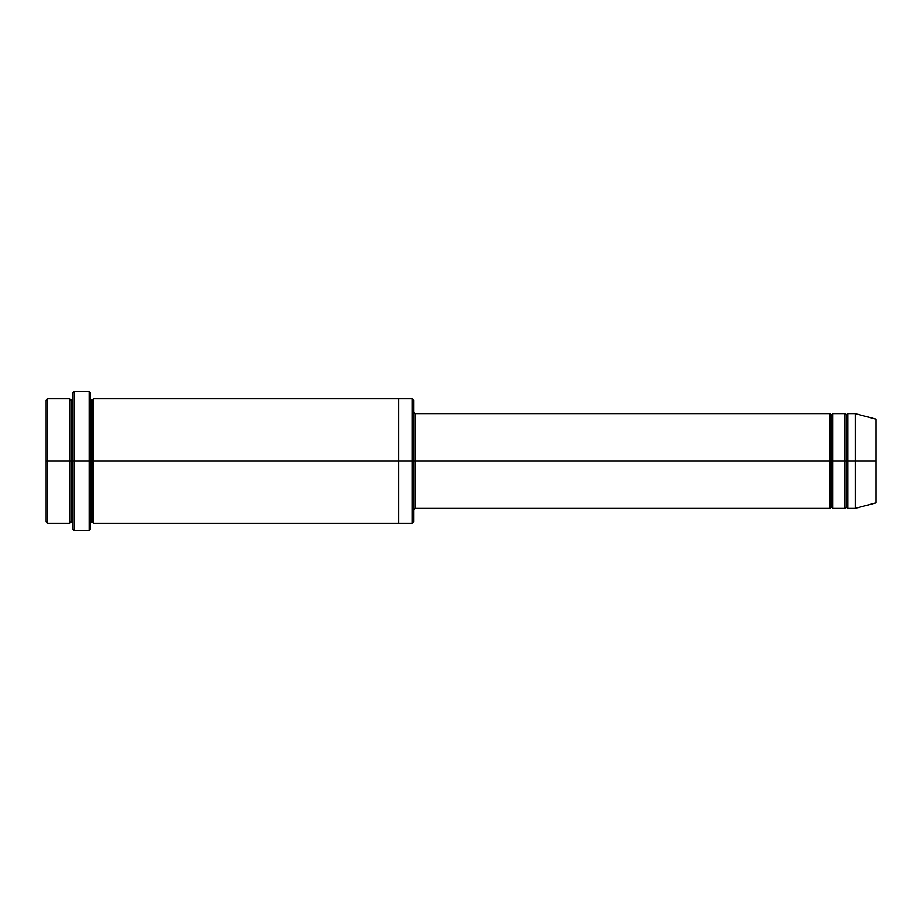 <?xml version="1.0" encoding="UTF-8"?>
<svg xmlns="http://www.w3.org/2000/svg" width="922" height="922" viewBox="0 0 922 922"><rect width="100%" height="100%" fill="white"/><g stroke="black" fill="none" stroke-linecap="round" stroke-linejoin="round"><path stroke-width="1.38" d="M415.061 461L415.061 508.414L415.061 461L413.586 461L413.586 400.252L413.586 521.748L413.586 461L412.099 461L412.099 398.765L412.099 461L415.061 461L415.061 413.586L415.061 461L831.448 461L831.448 415.061L831.448 506.939L831.448 461L829.961 461L829.961 413.586L829.961 508.414L829.961 413.586L829.961 508.414L829.961 461L415.061 461L415.061 508.414L415.061 461M72.769 461L72.769 392.841L72.769 461L74.256 461L74.256 391.354L74.256 461L74.256 391.354L74.256 461L89.077 461L89.077 391.354L89.077 461L90.552 461L90.552 392.841L90.552 461L92.039 461L92.039 400.252L92.039 521.748L92.039 461L90.552 461L90.552 392.841L90.552 529.159L90.552 461L89.077 461L89.077 391.354L89.077 530.646L89.077 461L74.256 461L74.256 530.646L74.256 461L71.294 461L71.294 400.252L71.294 521.748L71.294 461L69.807 461L69.807 398.765L69.807 461L71.294 461L71.294 521.748L71.294 400.252L71.294 461L72.769 461L72.769 529.159L72.769 461M46.1 461L46.1 400.252L46.1 461L47.587 461L47.587 398.765L47.587 461L47.587 398.765L47.587 461L69.807 461L69.807 398.765L69.807 523.235L69.807 461L69.807 523.235L69.807 461L47.587 461L47.587 523.235L47.587 461L46.1 461L46.1 521.748L46.1 461M855.155 461L855.155 413.586L855.155 461L855.155 413.586L855.155 461L875.9 461L875.9 419.141L875.9 502.859L875.9 461L855.155 461L855.155 508.414L855.155 461L855.155 508.414L855.155 461L847.744 461L847.744 413.586L847.744 461L855.155 461M844.783 461L846.269 461L846.269 415.061L846.269 506.939L846.269 461L844.783 461L844.783 413.586L844.783 508.414L844.783 413.586L844.783 508.414L844.783 461L832.923 461L832.923 508.414L832.923 461L831.448 461L831.448 506.939L831.448 415.061L831.448 461L832.923 461L832.923 413.586L832.923 461L844.783 461M846.269 461L846.269 506.939L846.269 415.061L846.269 461L847.744 461L847.744 508.414L847.744 461L846.269 461M92.039 461L92.039 521.748L92.039 400.252L92.039 461L93.514 461L93.514 523.235L93.514 461L92.039 461M412.099 461L412.099 398.765L412.099 523.235L412.099 461L398.765 461L398.765 398.765L398.765 461L412.099 461L412.099 523.235L412.099 461M398.765 461L398.765 398.765L398.765 523.235L398.765 461L93.514 461L93.514 398.765L93.514 461L398.765 461L398.765 398.765L398.765 461M832.923 461L832.923 508.414L832.923 461M875.9 419.141L855.155 413.586L847.744 413.586L846.269 415.061L844.783 413.586L832.923 413.586L831.448 415.061L829.961 413.586L415.061 413.586L413.586 412.099L413.586 461M93.514 461L93.514 523.235L93.514 461M847.744 461L847.744 413.586L847.744 461M47.587 461L47.587 523.235L47.587 461M89.077 461L89.077 530.646L89.077 461M74.256 461L74.256 530.646L74.256 461M875.9 502.859L855.155 508.414L847.744 508.414L846.269 506.939L844.783 508.414L832.923 508.414L831.448 506.939L829.961 508.414L415.061 508.414L413.586 509.901M72.769 392.841L74.256 391.354L89.077 391.354L90.552 392.841M413.586 400.252L412.099 398.765L93.514 398.765L92.039 400.252L90.552 398.765M46.1 400.252L47.587 398.765L69.807 398.765L71.294 400.252L72.769 398.765M72.769 523.235L71.294 521.748L69.807 523.235L47.587 523.235L46.1 521.748M413.586 521.748L412.099 523.235L93.514 523.235L92.039 521.748L90.552 523.235M90.552 529.159L89.077 530.646L74.256 530.646L72.769 529.159"/></g></svg>
